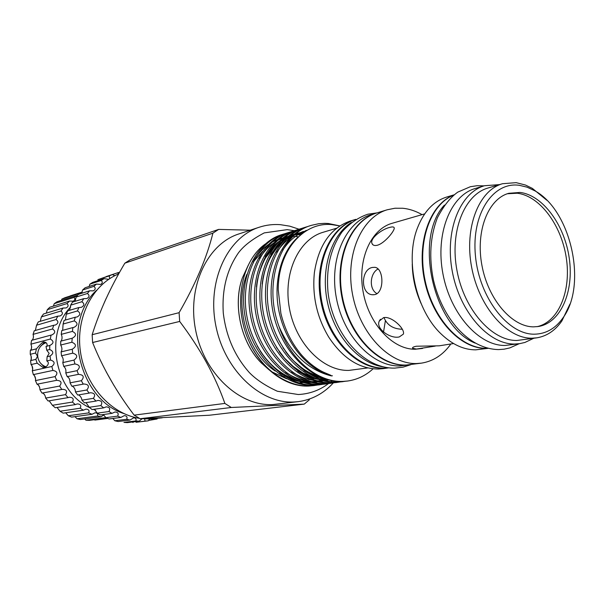 <?xml version="1.0" encoding="UTF-8"?>
<svg xmlns="http://www.w3.org/2000/svg" width="605" height="605" viewBox="0 0 605 605"><rect width="100%" height="100%" fill="white"/><g stroke="black" fill="none" stroke-linecap="round" stroke-linejoin="round"><path stroke-width="0.91" d="M44.558 367.492L41.412 363.96M42.789 365.095L45.33 367.137M103.841 414.932L101.005 416.792L97.526 416.021C98.222 414.009 97.397 412.928 95.046 412.776L92.02 414.281L88.648 412.897C89.638 410.561 88.738 409.298 85.948 409.116L83.384 410.19L80.2 408.216C81.524 405.531 80.563 404.095 77.319 403.898L75.315 404.601L72.411 402.075C74.105 399.058 73.099 397.447 69.378 397.243L68.04 397.636L65.506 394.626C67.601 391.284 66.558 389.522 62.36 389.333L61.771 389.469L59.661 386.058C62.209 382.549 61.211 380.636 56.673 380.318L55.063 376.597C58.057 373.338 57.339 371.288 52.9 370.434L51.826 366.486C55.237 363.567 54.813 361.427 50.555 360.066L46.797 360.935L47.122 356.708L49.171 353.403L46.774 350.234L46.025 346.415L49.837 345.447C53.853 343.375 54.026 341.243 50.359 339.05L51.009 335.117L51.871 334.951C55.441 333.068 55.652 331.079 52.506 328.976L53.709 325.256L34.251 330.761L33.056 334.376C33.744 336.599 33.456 338.535 32.194 340.176M46.797 360.935C51.175 363.545 44.861 368.309 43.371 367.749L37.147 363.159L31.059 364.565L30.575 360.633C31.725 358.803 31.619 356.693 30.25 354.318L30.333 350.393L36.398 348.851L35.521 353.017L30.25 354.318M35.521 353.017L37.518 356.216L35.846 359.385L37.147 363.159M44.513 367.515L41.374 363.923M53.709 325.256L55.342 325.036C58.481 323.342 58.723 321.512 56.068 319.538L57.793 316.143L38.274 321.898L36.572 325.203L35.324 330.572M57.793 316.143L60.137 315.954C62.852 314.464 63.124 312.815 60.939 311.008L63.132 308.005L43.53 313.98L41.374 316.899L40.24 321.315M63.132 308.005L66.119 307.953C68.441 306.674 68.72 305.215 66.974 303.574L69.567 301.048L49.875 307.204L47.319 309.662L46.267 313.148M69.567 301.048L73.122 301.214C75.058 300.156 75.353 298.893 73.999 297.426L76.926 295.437L57.112 301.721L54.238 303.665L53.406 306.1M82.159 292.2L65.053 297.668L61.929 299.051L61.445 300.352M70.717 306.969C43.885 333.862 54.79 391.813 89.805 407.74M93.321 409.366L95.567 410.25M61.929 299.051L82 292.623M50.555 360.066L50.049 356.02C53.815 353.501 53.701 351.331 49.701 349.509L49.776 345.463M106.881 418.085L89.381 420.362L85.948 420.225L84.677 418.962M101.005 416.792L80.45 419.522L77.039 418.781L75.012 416.641M92.02 414.281L71.632 417.11L68.32 415.764L65.711 412.776M83.384 410.19L63.154 413.147L60.039 411.234L57.021 407.452M75.315 404.601L55.252 407.732L52.408 405.289L49.194 400.805M68.04 397.636L48.128 400.986L45.647 398.075C45.352 395.564 44.278 393.87 42.426 393M61.771 389.469L41.995 393.076L39.938 389.771C39.854 386.86 38.886 385.007 37.018 384.205L35.445 380.59C35.824 377.966 35.12 375.977 33.335 374.616L32.292 370.789C33.086 368.528 32.678 366.456 31.059 364.565M30.379 350.378C31.785 348.972 31.967 346.899 30.923 344.162L31.573 340.343L51.009 335.117M367.81 367.923L348.987 370.389C323.259 371.349 295.89 343.837 289.47 308.618C282.8 273.445 298.613 239.285 323.1 232.282L336.69 228.198M383.26 368.634L378.443 369.035C359.34 368.891 342.793 358.296 328.81 337.235C316.854 317.262 312.051 295.694 314.396 272.53C318.699 245.025 330.693 227.851 350.378 220.991L355.77 219.35C330.08 226.769 313.624 263.508 320.922 301.502C327.948 339.541 357.018 369.239 384.031 368.233L388.833 367.832L383.26 368.634M373.088 368.816C365.73 375.561 357.298 379.622 347.792 380.999L343.126 381.384C317.875 382.7 290.075 359.771 279.018 326.503C262.963 283.533 280.138 233.651 311.552 225.31L318.722 223.721L324.756 223.343L328.364 223.51L339.42 225.801M279.018 326.503C290.899 353.509 308.202 369.942 330.935 375.803C333.068 375.735 325.339 373.361 320.748 370.767C314.033 366.993 307.794 361.919 302.031 355.536C291.897 343.829 284.849 329.748 280.879 313.292L278.247 289.893C277.96 250.621 303.574 221.831 331.623 224.591L339.874 225.915M316.339 385.241L309.798 385.937C286.679 387.026 261.216 369.035 248.867 341.001C260.997 369.073 285.953 387.192 308.792 386.073L314.479 385.536M311.552 225.31L309.662 225.899C282.157 233.916 265.058 272.984 273.067 312.256C281.068 352.443 312.709 382.731 342.339 381.498L347.436 381.044M345.084 381.324L338.376 382.035C308.784 383.275 277.226 353.131 269.263 313.118C261.299 274.02 278.391 235.095 305.858 227.087L307.771 226.535M305.858 227.087L303.997 227.669C276.538 235.67 259.454 274.526 267.402 313.541C275.343 353.471 306.864 383.54 336.433 382.299L343.103 381.634M342.127 381.755L344.101 381.4M342.112 381.498L340.154 381.944M339.193 382.126L332.516 382.836C302.999 384.077 271.554 354.144 263.651 314.388C255.741 275.54 272.817 236.842 300.239 228.841L302.129 228.297M300.239 228.841L298.401 229.416C270.995 237.41 253.918 276.039 261.814 314.804C269.694 354.477 301.101 384.341 330.602 383.094L337.235 382.436M336.274 382.557L338.225 382.209M339.186 382.005L341.137 381.521M339.155 381.49L337.219 382.058M336.259 382.307L334.323 382.738M333.37 382.92L326.73 383.623C297.282 384.878 265.95 355.15 258.108 315.644C250.251 277.052 267.319 238.559 294.688 230.581L296.556 230.044M294.688 230.581L292.873 231.148C265.519 239.126 248.458 277.544 256.293 316.06C264.113 355.475 295.406 385.135 324.84 383.88L331.442 383.222M327.623 383.706L321.021 384.402C291.633 385.657 260.415 356.133 252.633 316.884C244.836 278.534 261.889 240.268 289.205 232.29L291.05 231.76M289.205 232.29L287.413 232.857C260.112 240.82 243.066 279.026 250.841 317.292C258.607 356.458 289.787 385.914 319.145 384.659L325.717 384.001M305.888 230.452L306.455 230.497M321.943 384.477L315.379 385.173C286.059 386.436 254.955 357.109 247.226 318.109C239.489 280.002 256.528 241.947 283.79 233.984L285.613 233.462M283.79 233.984L282.013 234.536C254.773 242.499 237.735 280.486 245.456 318.51C253.162 357.434 284.237 386.693 313.526 385.423L320.06 384.772M297.494 229.802L299.422 229.386M291.973 231.526L293.879 231.11M286.52 233.227L288.404 232.812M318.071 377.172L316.483 377.762M314.101 378.511L311.855 379.078M310.138 379.426L308.754 379.645M303.944 380.053L302.515 380.069M294.794 379.32L284.168 376.007M275.214 371.016C247.619 353.297 233.719 306.107 246.931 274.231M253.155 262.094L262.479 251.438M301.887 382.988C297.554 382.436 301.388 382.549 303.506 382.655M265.353 243.989C241.13 260.944 232.796 305.714 248.867 341.001M304.466 380.258L303.649 380.356M388.788 367.832L384.893 368.105C358.039 369.095 329.12 339.76 321.883 301.963C314.388 264.211 330.338 227.351 355.732 219.373M333.317 382.927C323.569 393.568 311.862 399.807 298.182 401.652L294.098 401.985C260.551 403.966 224.463 370.207 215.819 325.619C206.842 281.083 227.48 237.175 259.333 227.2C266.192 224.969 273.218 224.13 280.418 224.674L289.81 226.179L299.036 229.219M298.182 401.652L272.855 404.556C239.618 406.537 204.059 373.663 195.642 330.179C186.907 286.755 207.409 243.8 238.967 233.908L259.333 227.2M141.661 418.675L151.242 419.015L162.269 417.813M231.276 407.483L140.141 418.728L209.368 415.234L304.239 404.117L231.276 407.483L224.871 403.422C215.161 375.758 200.104 348.435 179.685 321.444L179.103 312.679C195.642 283.934 206.902 257.435 212.899 233.167L218.647 229.401L250.266 230.187M309.405 399.761L304.239 404.117M453.561 343.549L439.162 345.826L416.399 346.226C413.344 346.816 412.096 347.504 412.655 348.298L416.49 349.047L435.282 346.098M422.592 348.442L415.34 349.229C392.902 349.743 368.921 324.197 363.166 292.056C357.177 259.946 370.789 229.136 392.146 223.29L424.687 213.883M402.333 329.264C393.144 328.999 387.034 325.104 383.993 317.565M383.608 317.633L379.29 321.043C375.395 328.78 390.656 339.171 399.3 336.924L403.353 334.126C405.403 329.082 391.707 315.787 383.608 317.633M389.65 227.435C381.959 229.151 369.421 238.597 372.045 243.611C372.831 245.35 374.593 245.895 377.331 245.252C384.651 243.331 394.959 230.535 394.21 227.896C393.961 226.784 392.441 226.633 389.65 227.435M376.96 293.629C368.642 289.167 369.957 273.157 378.065 268.968M372.309 267.455C360.754 269.414 360.27 294.234 372.468 294.741L374.654 294.627C384.614 293.017 383.948 267.97 374.767 267.319L372.309 267.455M488.174 348.336L475.704 349.841C463.763 349.841 452.253 344.563 441.181 334.005C415.968 310.403 404.707 259.848 417.526 227.775C423.992 211.372 433.717 201.132 446.687 197.048L454 194.855M450.869 343.973C443.14 354.832 433.346 361.215 421.481 363.136L416.618 363.537C389.378 364.482 359.824 333.68 352.526 294.332C344.956 255.023 361.435 217.195 387.321 209.754L394.914 208.241L402.703 208.249C409.305 208.906 415.756 211.039 422.063 214.639M421.481 363.136L406.121 365.049C378.949 366.017 349.546 335.563 342.339 296.639C334.852 257.753 351.331 220.273 377.165 212.847L387.321 209.754M487.857 348.253L485.868 348.329C460.45 348.926 432.469 318.986 424.521 280.387C416.346 241.841 430.11 203.938 453.742 195.06M376.9 212.922L376.643 213.005C350.817 220.432 334.331 257.896 341.81 296.76C349.017 335.662 378.405 366.093 405.577 365.125L410.697 364.686M376.643 213.005L371.213 214.654C345.417 222.08 328.938 259.356 336.372 297.993C343.527 336.667 372.839 366.91 399.973 365.934L410.432 364.732M487.698 348.215L486.397 348.253C461.101 348.835 433.24 319.19 425.149 280.796C416.837 242.454 430.215 204.482 453.614 195.165M507.398 193.744L517.222 193.229C539.826 195.861 561.463 225.173 566.303 257.942C571.362 290.695 558.74 322.019 537.006 326.685M533.67 326.851C511.951 327.002 488.106 299.445 481.898 265.247C475.462 231.08 488.167 198.841 508.782 193.305L520.013 192.435C542.882 195.12 564.73 225.166 569.282 258.411C574.092 291.633 560.699 322.911 538.442 326.488L533.67 326.851M534.412 334.187C546.005 333.952 555.556 328.47 563.058 317.754C587.508 284.713 570.946 210.313 534.782 190.772L527.084 187.172L519.287 185.304C492.962 181.462 471.265 214.094 475.454 255.907C479.251 297.705 508.064 334.731 534.412 334.187M569.948 304.065L561.879 320.937C555.231 330.512 546.882 336.138 536.839 337.832L531.916 338.203C506.839 338.641 479.024 307.037 471.666 267.387C464.058 227.767 478.736 190.31 502.521 183.716L516.148 182.649L525.473 185.039L532.362 188.389L546.822 200.247M536.839 337.832L516.957 340.471C491.91 340.955 464.239 309.82 457.002 270.707C449.507 231.632 464.247 194.613 488.016 188.011L502.521 183.716M533.678 338.308L524.921 342.453L519.718 343.648L514.772 344.026C488.742 344.6 459.921 312.369 452.351 271.736C444.524 231.14 459.853 192.647 484.545 185.72L499.458 184.623M519.718 343.648L505.152 345.455C479.145 346.06 450.423 314.139 442.936 273.868C435.184 233.636 450.543 195.438 475.22 188.51L484.545 185.72M96.392 290.415C61.264 322.783 78.272 399.149 123.821 413.555M118.315 274.08L117.786 272.749L119.616 272.273M109.671 278.655L109.255 275.903L112.288 274.602L114.859 275.676M142.13 418.728L139.173 421.186L135.853 420.951C136.518 419.046 135.8 417.995 133.697 417.805L129.962 420.067L126.657 419.288C127.594 417.095 126.808 415.869 124.297 415.627L120.849 417.442L117.62 416.134C118.867 413.639 118.02 412.247 115.086 411.96L112.016 413.351L108.938 411.529C110.518 408.73 109.618 407.173 106.238 406.855L103.659 407.868L100.801 405.562C102.744 402.461 101.799 400.737 97.965 400.404L95.961 401.077L93.382 398.332C95.719 394.936 94.743 393.068 90.44 392.736L89.094 393.114L86.855 389.983C89.616 386.323 88.61 384.326 83.838 383.993L83.218 384.145L81.365 380.696C84.571 376.885 83.603 374.775 78.461 374.351L77.039 370.661C80.677 367.144 79.973 364.913 74.929 363.953L73.976 360.096C78.007 356.942 77.584 354.636 72.713 353.169L72.252 349.229C76.616 346.499 76.487 344.169 71.859 342.241L72.229 338.233C76.57 335.843 76.623 333.567 72.381 331.404L72.903 327.562L74.007 327.365C77.916 325.165 78 323.01 74.256 320.9L75.262 317.232L77.092 316.982C80.586 314.978 80.699 312.966 77.44 310.94L78.892 307.529L81.418 307.317C84.496 305.517 84.632 303.665 81.849 301.751L83.717 298.658L86.87 298.552C89.548 296.972 89.714 295.285 87.37 293.501L89.616 290.793L93.321 290.876C95.628 289.515 95.809 288.01 93.881 286.362L96.445 284.085L100.627 284.433C102.578 283.291 102.782 281.968 101.232 280.463L104.06 278.663L108.628 279.329M149.654 419.068L148.286 420.815L145.018 421.125L144.678 418.955M135.853 420.951L123.957 422.396L127.247 422.623L139.173 421.186M112.832 418.471L114.844 420.762L118.126 421.526L129.962 420.067M103.326 414.538L105.898 417.669L109.097 418.955L120.849 417.442M94.327 409.222L97.307 413.147L100.354 414.939L112.016 413.351M86.039 402.627L89.253 407.278L92.089 409.547L103.659 407.868M78.642 394.891C80.578 396.199 81.667 397.961 81.925 400.177L84.473 402.877L95.961 401.077M72.29 386.156C74.249 387.298 75.307 389.234 75.474 391.972L77.69 395.05L89.094 393.114M71.889 338.308L60.734 341.159L60.697 345.031C62.179 347.671 62.307 349.962 61.075 351.906L61.529 355.778C63.245 357.918 63.654 360.187 62.769 362.592L63.706 366.38C65.582 367.976 66.27 370.169 65.786 372.975L67.185 376.613C69.144 377.626 70.097 379.706 70.051 382.844L71.882 386.232L83.218 384.145M72.903 327.562L61.755 330.587L61.234 334.368C62.307 336.554 62.315 338.732 61.249 340.902M75.262 317.232L64.1 320.416L63.101 324.03L62.693 330.179M78.892 307.529L67.715 310.864L66.27 314.229L65.393 320.045M83.717 298.658L72.502 302.122L70.641 305.17L69.628 310.289M89.616 290.793L78.355 294.378L76.124 297.047L75.096 301.32M96.445 284.085L85.131 287.761L82.582 290.007L81.667 293.319M104.06 278.663L92.678 282.399L89.873 284.184L89.177 286.445M112.288 274.602L97.836 279.676L109.255 275.903M72.713 353.169L61.529 355.778M72.252 349.229L61.075 351.906M71.859 342.241L60.697 345.031M72.381 331.404L61.234 334.368M74.256 320.9L63.101 324.03M77.44 310.94L66.27 314.229M81.849 301.751L70.641 305.17M87.37 293.501L76.124 297.047M93.881 286.362L82.582 290.007M101.232 280.463L89.873 284.184M117.786 272.749L106.291 276.553M157.134 418.985L148.505 420.467M145.018 421.125L136.284 422.252M132.503 421.988L133.047 422.555M126.657 419.288L114.844 420.762M117.62 416.134L105.898 417.669M108.938 411.529L97.307 413.147M100.801 405.562L89.253 407.278M93.382 398.332L81.925 400.177M86.855 389.983L75.474 391.972M81.365 380.696L70.051 382.844M78.461 374.351L67.185 376.613M77.039 370.661L65.786 372.975M74.929 363.953L63.706 366.38M73.976 360.096L62.769 362.592M475.152 343.126C433.21 326.564 413.465 237.894 444.41 205.103M421.035 303.423C415.416 290.884 412.489 277.748 412.255 264.014M140.141 418.728L134.151 415.143L224.871 403.422M212.899 233.167L124.842 263.175L130.309 259.696L218.647 229.401M124.842 263.175C110.428 287.375 99.53 311.227 92.157 334.716L179.103 312.679M179.685 321.444L92.61 342.513L92.157 334.716M92.61 342.513C102.661 367.719 116.508 391.927 134.151 415.143M114.232 385.945L106.306 372.014M104.393 302.364L106.23 298.318M118.701 273.921C92.58 284.463 75.534 317.557 80.404 351.49C85.108 385.438 110.987 413.994 139.468 418.365M383.396 366.895C359.166 363.567 335.109 336.902 327.728 303.521C320.242 270.17 330.716 235.814 351.24 222.519M297.622 380.583L291.065 379.864M286.641 378.813L271.751 371.757M269.096 369.867L261.209 362.841C240.979 342.377 232.691 305.139 242.325 278.035L248.345 265.058M45.496 342.422L42.698 344.555M49.701 349.509L46.774 350.234M50.049 356.02L47.122 356.708M35.846 359.385L30.575 360.633M50.359 339.05L30.923 344.162M52.506 328.976L33.056 334.376M56.068 319.538L36.572 325.203M60.939 311.008L41.374 316.899M66.974 303.574L47.319 309.662M73.999 297.426L54.238 303.665M82.204 292.079L70.203 295.913M94.834 420.089L107.735 418.433L94.834 420.089L94.425 419.704M105.875 417.616L85.948 420.225M97.526 416.021L77.039 418.781M88.648 412.897L68.32 415.764M80.2 408.216L60.039 411.234M72.411 402.075L52.408 405.289M65.506 394.626L45.647 398.075M59.661 386.058L39.938 389.771M56.673 380.318L37.018 384.205M55.063 376.597L35.445 380.59M52.9 370.434L33.335 374.616M51.826 366.486L32.292 370.789M36.398 348.851L36.444 348.843C39.862 344.835 42.199 342.528 43.454 341.908C46.214 342.112 47.417 343.413 47.069 345.803M41.291 345.75L44.528 342.067M41.329 345.712L44.581 342.082M330.935 375.803C307.431 369.027 286.83 344.54 279.533 313.866C272.507 284.305 280.659 252.096 297.955 237.266M282.664 250.258C289.069 240.427 297.267 233.749 307.257 230.218M324.038 378.594C317.217 377.407 310.546 374.752 304.02 370.638M276.78 252.345C280.644 246.265 285.333 241.289 290.839 237.425M294.597 235.08L303.347 231.412M328.893 380.046L322.647 379.97M318.011 379.373C311.136 378.14 304.413 375.425 297.849 371.236M270.964 254.418C274.836 248.239 279.548 243.187 285.084 239.262M288.85 236.888L294.264 234.324M296.352 233.575L297.773 233.137M327.418 380.394L325.271 380.674M322.979 380.855L316.717 380.764M312.067 380.144C305.117 378.866 298.348 376.091 291.754 371.81M265.224 256.467C269.096 250.19 273.823 245.063 279.404 241.085M283.178 238.68L288.593 236.094M290.68 235.33L292.26 234.838M299.634 233.394L300.942 233.28M302.008 233.22L302.742 233.19M327.88 379.781L324.893 380.583M323.259 380.923L319.425 381.483M317.133 381.657L310.864 381.543M306.19 380.9C299.173 379.585 292.359 376.741 285.726 372.377M259.56 258.494C263.432 252.126 268.174 246.923 273.793 242.877M277.582 240.45L282.996 237.833M285.076 237.062L286.815 236.517M294.65 235.027L295.384 234.967M296.465 234.899L298.431 234.846M299.195 234.853L300.587 234.891M326.019 379.252L325.611 379.411M324.514 379.827L323.493 380.182M316.143 381.974L313.655 382.284M311.363 382.451L305.079 382.307M300.382 381.649C293.304 380.288 286.437 377.376 279.775 372.93M253.956 260.505C257.828 254.047 262.593 248.761 268.242 244.654M272.046 242.197L277.461 239.557M279.54 238.778L281.438 238.173M289.061 236.699L289.901 236.631M290.997 236.555L291.769 236.525M293.682 236.502L296.011 236.585M296.594 236.631L298.431 236.812M385.34 320.998L383.517 332.145M320.96 377.422C307.31 373.482 295.543 364.921 285.666 351.739M328.417 379.925L320.96 379.448M314.895 378.178C300.995 374.094 289.099 365.261 279.215 351.679M262.804 279.034C266.109 262.653 272.817 250.152 282.928 241.531M287.662 237.992L293.939 234.596M296.238 233.666L305.26 231.435M257.095 281.832C260.233 265.05 266.941 252.24 277.219 243.384M281.968 239.807L288.252 236.374M290.551 235.436L294.423 234.196M296.095 233.787L303.234 232.827M326.488 379.388L323.834 380.311M322.427 380.719L319.311 381.46M317.587 381.77L313.42 382.224M310.834 382.315L303.309 381.747M297.138 380.379C282.437 375.826 270.148 366.093 260.256 351.172M498.535 349.584C468.625 348.972 442.376 318.464 433.445 280.039C428.877 257.503 430.178 236.782 437.347 217.883C443.586 205.897 450.407 197.306 457.796 192.118L470.35 186.718L477.171 185.705L484.045 185.871M519.196 343.723L509.788 347.92L504.162 349.168L498.898 349.577M46.093 342.77C34.908 346.098 34.825 363.408 45.98 366.743M31.626 346.552L31.339 349.214M31.089 355.853L31.248 359.529M31.959 365.601L32.738 369.564M34.349 375.38L35.65 379.017M38.281 384.856L39.764 387.586M43.885 393.87L44.626 394.846M347.792 380.999L347.073 381.097M298.386 394.513C309.579 393.931 319.599 390.293 328.424 383.623M329.438 382.836L330.254 382.186M331.487 381.135L331.979 380.711M294.348 230.686L287.163 229.643L264.256 232.887C252.224 239.202 243.588 245.902 238.347 252.988C226.815 269.792 221.793 289.833 223.29 313.103C226.104 336.388 234.793 356.224 249.373 372.604C256.127 379.554 265.451 385.771 277.347 391.246L298.265 394.52M410.848 364.671L403.013 367.159L394.785 368.112C363.514 368.853 333.022 333.96 328.076 292.85C325.845 268.718 330.504 248.405 342.052 231.896C349.577 223.404 358.183 217.498 367.87 214.2L377.051 212.877M412.648 348.291L412.595 347.671M379.29 321.043L380.462 319.266M372.045 243.611L373.066 244.896M372.468 294.741L373.489 294.779M534.782 190.772L532.362 188.389M563.058 317.754L561.879 320.937M148.081 420.846L136.08 422.275M261.209 362.841C241.04 342.801 232.57 304.738 242.325 278.035M257.246 345.992C267.055 362.871 279.54 373.966 294.703 379.274M301.108 380.969L309.011 381.815M311.734 381.793L316.113 381.392M317.92 381.105L321.164 380.379M322.624 379.963L325.361 379.04M331.865 375.992L332.372 375.697M302.152 233.636L295.051 234.672M293.319 235.126L289.296 236.502M286.906 237.546L280.418 241.357M275.593 245.29L266.041 257.223C263.538 260.695 257.284 275.32 256.482 286.997M303.944 232.328L294.99 234.732M292.601 235.761L286.12 239.527M281.31 243.407C278.678 245.305 275.101 249.918 270.579 257.254C266.291 265.081 263.477 273.974 262.154 283.942M276.447 347.391L284.569 358.183L293.228 366.486L302.644 372.846L312.513 377.119M318.805 378.685L326.624 379.433M282.959 347.686C293.365 362.055 294.801 361.76 300.685 366.94C305.2 370.623 311.167 373.769 318.593 376.378"/></g></svg>

